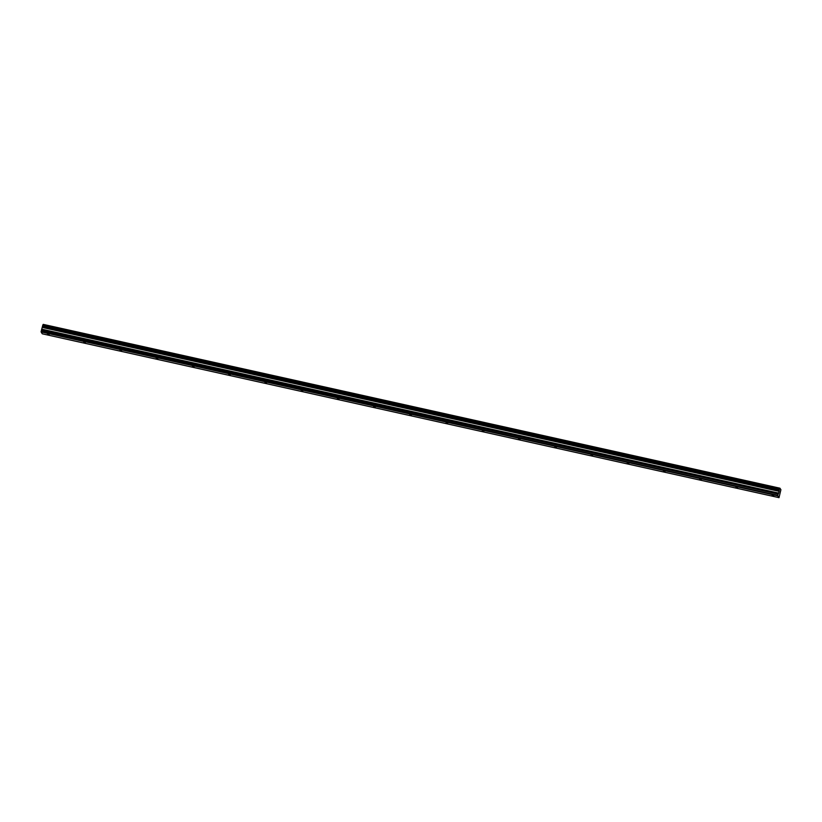 <?xml version="1.0" encoding="UTF-8"?>
<svg xmlns="http://www.w3.org/2000/svg" width="822" height="822" viewBox="0 0 822 822"><rect width="100%" height="100%" fill="white"/><g stroke="black" fill="none" stroke-linecap="round" stroke-linejoin="round"><path stroke-width="1.23" d="M47.532 333.907L49.094 334.575L47.532 333.907M772.166 495.101L773.738 495.769L772.166 495.101M735.937 487.045L737.498 487.713L735.937 487.045M699.707 478.99L701.269 479.647L699.707 478.99M663.477 470.924L665.039 471.592L663.477 470.924M627.237 462.868L628.809 463.526L627.237 462.868M591.008 454.802L592.57 455.47L591.008 454.802M554.778 446.747L556.34 447.404L554.778 446.747M518.548 438.691L520.11 439.349L518.548 438.691M482.309 430.625L483.881 431.293L482.309 430.625M446.079 422.57L447.651 423.227L446.079 422.57M409.849 414.504L411.411 415.172L409.849 414.504M373.62 406.448L375.181 407.106L373.62 406.448M337.39 398.382L338.952 399.05L337.39 398.382M301.15 390.327L302.722 390.995L301.15 390.327M264.92 382.271L266.482 382.929L264.92 382.271M228.691 374.205L230.252 374.873L228.691 374.205M192.461 366.15L194.023 366.807L192.461 366.15M156.221 358.084L157.793 358.752L156.221 358.084M119.991 350.028L121.564 350.686L119.991 350.028M83.762 341.973L85.324 342.63L83.762 341.973M779.903 488.258L43.155 324.464L779.934 488.196L780.9 489.727L779.009 497.649L42.271 333.804L41.1 331.944L777.818 495.83L778.989 497.69M42.58 325.995L42.806 325.111L779.523 488.998L779.297 489.881L42.58 325.995L41.439 330.3L41.141 331.492L777.859 495.378L41.151 331.42M779.873 488.35L779.585 488.926L42.806 325.111M43.155 324.464L42.878 325.039M43.186 324.371L779.934 488.196M777.859 495.378L41.1 331.944M42.456 327.218L779.174 491.094L778.681 493.108L778.198 494.073L41.48 330.187M41.439 330.3L778.198 494.073M778.157 494.186L777.869 495.306M42.857 325.039L779.523 488.998M42.569 326.128L779.297 489.881M779.287 490.015L779.194 490.97L42.477 327.084M42.641 325.666L779.359 489.552M779.431 489.265L42.713 325.378M41.922 329.345L778.639 493.231M778.681 493.108L41.963 329.232M42.415 327.444L779.133 491.33M42.446 327.31L779.164 491.186"/></g></svg>
